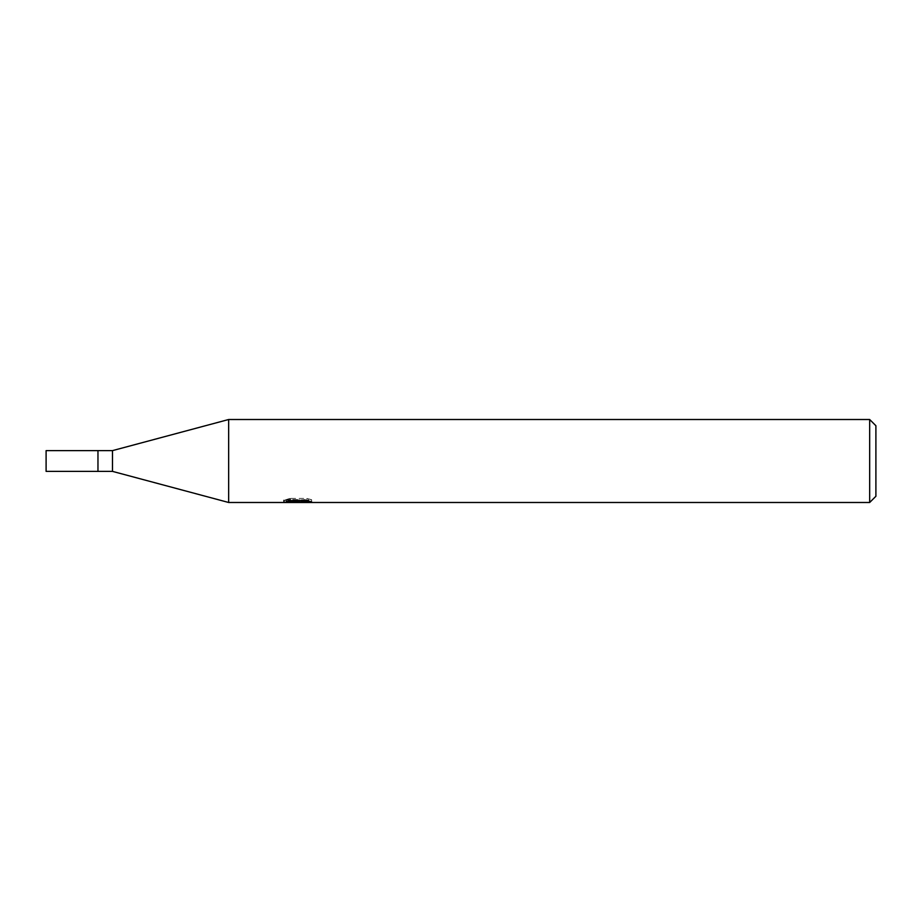 <?xml version="1.0" encoding="UTF-8"?>
<svg xmlns="http://www.w3.org/2000/svg" width="922" height="922" viewBox="0 0 922 922"><rect width="100%" height="100%" fill="white"/><g stroke="black" fill="none" stroke-linecap="round" stroke-linejoin="round"><path stroke-width="0.69" stroke-dasharray="4.61 3.46" d="M228.656 502.49L228.656 419.51M311.636 499.724L306.888 498.433L290.522 498.433L286.2 499.586L299.466 499.586L283.688 500.416L289.762 498.433L295.847 500.416L308.709 499.24L308.709 500.07L302.036 500.392L311.636 499.724L311.636 501.833M308.709 500.07L308.709 502.167L308.709 501.372L302.036 501.833M302.139 502.49L308.709 502.167M290.522 498.433L290.522 500.611M306.888 498.433L306.888 500.611M292.977 502.087L289.762 500.611L283.688 502.49L295.985 502.49M298.451 500.058L298.451 501.764M289.762 498.433L289.762 500.611M308.709 499.24L308.709 501.372M302.278 502.49L297.771 502.49M286.2 499.586L286.2 501.706M299.466 499.586L299.466 500.611M869.677 419.51L869.677 502.49M875.9 425.733L875.9 496.267M112.484 450.628L112.484 471.373M97.963 450.628L97.963 471.373M46.1 450.628L46.1 471.373M297.714 502.467L297.714 500.392M283.688 502.49L283.688 500.416L295.847 500.416M297.806 500.416L302.197 500.416"/><path stroke-width="1.38" d="M869.677 502.49L228.656 502.49L112.484 471.373L97.963 471.373L97.963 450.628L112.484 450.628L228.656 419.51L869.677 419.51L875.9 425.733L875.9 496.267L869.677 502.49L869.677 419.51M112.484 471.373L112.484 450.628M228.656 502.49L228.656 419.51M283.976 500.323L283.976 502.409L299.466 501.706L286.2 501.706L290.522 500.611L306.888 500.611L311.636 501.833L283.976 502.398M295.697 502.49L292.977 502.087M302.036 501.833L297.852 502.49M299.466 500.611L299.466 501.706M97.963 471.373L46.1 471.373L46.1 450.628L97.963 450.628M302.036 502.467L302.036 500.611"/></g></svg>
